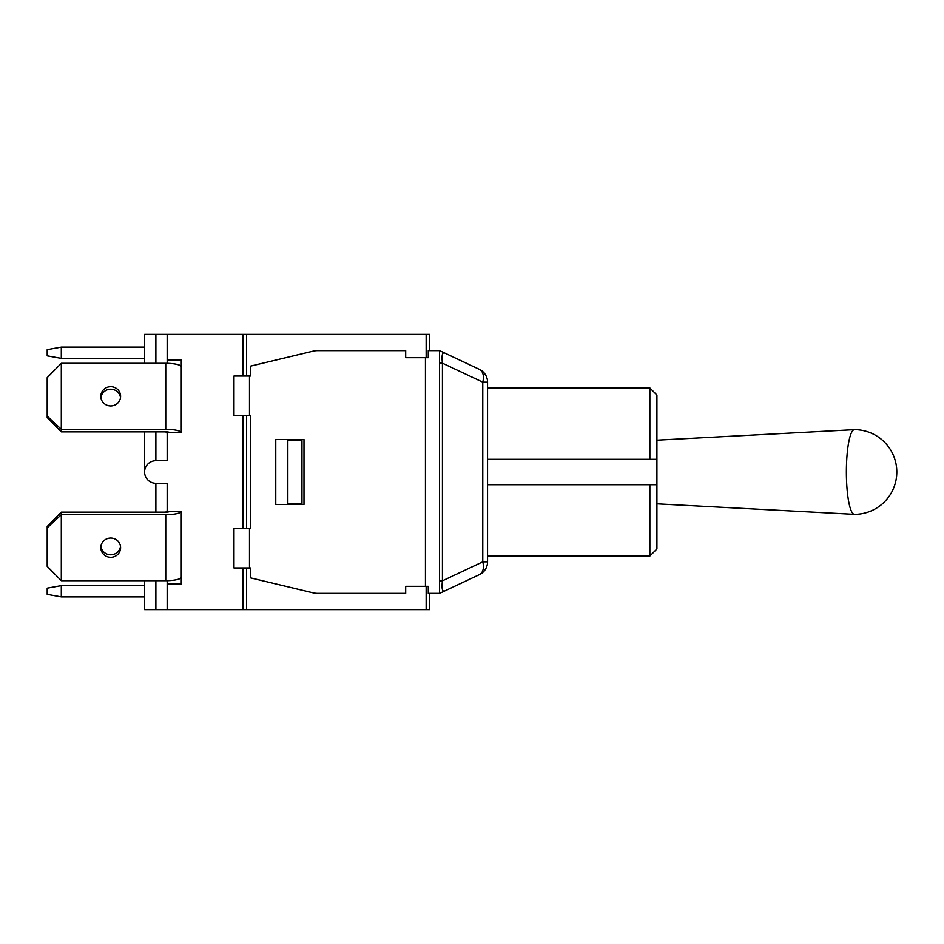 <?xml version="1.0" encoding="UTF-8"?>
<svg xmlns="http://www.w3.org/2000/svg" width="944" height="944" viewBox="0 0 944 944"><rect width="100%" height="100%" fill="white"/><g stroke="black" fill="none" stroke-linecap="round" stroke-linejoin="round"><path stroke-width="1.42" d="M47.2 588.159L61.313 585.622L144.585 585.622L144.585 580.69L144.585 609.612L144.585 596.903L61.313 596.903L47.2 594.366L47.2 588.159M61.313 596.903L61.313 585.622M47.2 527.861L47.2 566.365L61.313 580.69L61.313 514.681L47.2 527.861L47.2 526.457L61.313 512.132L165.755 512.132A4.236 0.956 0 0 0 169.719 511.518M181.213 511.518A15.529 3.493 180 0 1 165.755 514.681L61.313 514.681L61.313 512.132M100.914 546.411A9.877 9.629 180 0 0 120.502 546.411M100.831 547.685A9.877 9.629 0 0 1 110.708 538.056A9.877 9.629 0 0 1 120.596 547.685A9.877 9.629 0 0 1 110.708 557.314A9.877 9.629 0 0 1 100.831 547.685M61.313 580.69L165.755 580.69A15.529 3.493 0 0 0 181.283 577.197L181.283 511.518L181.283 583.947L167.171 583.947L167.171 580.678M249.487 567.969L250.443 567.969L250.443 577.858L312.936 592.797A21.169 21.169 0 0 0 317.857 593.375L405.696 593.375L405.696 586.318L428.281 586.318L428.281 593.375L439.562 593.375L444.435 591.097C442.252 591.676 441.58 588.254 442.429 580.831L442.429 363.169C441.58 355.746 442.252 352.324 444.435 352.903L439.562 350.625L439.562 363.169L442.429 363.169L482.773 382.155L487.552 382.155A14.113 14.113 0 0 0 479.446 369.387A14.113 8.803 115.2 0 1 482.773 382.155L482.773 561.845L442.429 580.831L439.562 580.831L439.562 593.375L439.562 350.625L428.281 350.625L428.281 357.682L405.696 357.682L405.696 350.625L317.857 350.625A21.169 21.169 0 0 0 312.936 351.203L250.443 366.142L250.443 376.031L233.97 376.031L233.97 415.549L250.443 415.549L250.443 528.451L233.97 528.451L233.97 567.969L249.487 567.969L249.487 528.451M479.446 574.613A14.113 14.113 0 0 0 487.552 561.845L482.773 561.845A14.113 8.803 -115.2 0 1 479.446 574.613L444.435 591.097L479.446 574.613A14.113 14.113 0 0 0 487.552 561.845L487.552 382.155M303.992 504.462L275.766 504.462L275.766 439.538L303.992 439.538L303.992 504.462M439.562 363.169L439.562 580.831M444.435 591.097L439.562 593.375M479.446 369.387L444.435 352.903M429.685 350.625L429.685 334.388L426.157 334.388L426.157 357.682M426.157 586.318L426.157 609.612L429.685 609.612L429.685 593.375M246.585 376.031L246.585 334.388L426.157 334.388M426.157 609.612L246.585 609.612L246.585 567.969M169.719 432.482A4.236 0.956 180 0 0 165.755 431.868L61.313 431.868L47.2 417.543L47.2 416.139L61.313 429.319L61.313 363.31L47.2 377.635L47.2 416.139M120.502 397.589A9.877 9.629 -0 0 0 100.914 397.589M100.831 396.315A9.877 9.629 180 0 1 110.708 386.686A9.877 9.629 180 0 1 120.596 396.315A9.877 9.629 180 0 1 110.708 405.944A9.877 9.629 180 0 1 100.831 396.315M167.171 363.322L167.171 360.053L181.283 360.053L181.283 432.482L181.283 366.803A15.529 3.493 180 0 0 165.755 363.31L61.313 363.31M61.313 431.868L61.313 429.319L165.755 429.319A15.529 3.493 0 0 1 181.213 432.482M144.585 334.388L144.585 363.31L144.585 358.378L61.313 358.378L47.2 355.841L47.2 349.634L61.313 347.097L144.585 347.097L144.585 334.388L246.585 334.388M61.313 358.378L61.313 347.097M243.174 609.612L246.585 609.612M301.962 503.754L301.962 440.246L287.837 440.246L287.837 503.754L301.962 503.754M181.283 432.482L167.171 432.482L167.171 460.707L155.878 460.707A11.293 11.293 0 0 0 144.585 472A11.293 11.293 0 0 0 155.878 483.293L167.171 483.293L167.171 511.518L181.283 511.518M243.056 567.969L243.056 609.612L167.171 609.612L167.171 583.947M167.171 360.053L167.171 334.388M167.171 609.612L144.585 609.612M854.462 429.662A42.338 8.083 90 0 0 854.379 429.662A42.338 8.083 90 0 0 846.379 472A42.338 8.083 90 0 0 854.379 514.338A42.338 8.083 90 0 0 854.462 514.338A42.338 42.338 0 0 0 896.8 472A42.338 42.338 0 0 0 854.462 429.662M487.552 459.303L656.918 459.303L656.918 395.04L649.861 387.972L649.861 459.303L656.918 459.303L656.918 484.697L649.861 484.697L649.861 556.028L656.918 548.96L656.918 484.697L487.552 484.697M165.755 514.681L165.755 580.69M425.449 586.318L425.449 357.682M249.487 415.549L249.487 376.031M246.585 528.451L246.585 415.549M165.755 363.31L165.755 429.319M155.878 460.707L155.878 431.868M155.878 363.31L155.878 334.388M155.878 609.612L155.878 580.69M155.878 512.132L155.878 483.293M167.171 510.669L165.719 512.132M167.171 433.331L165.719 431.868M243.056 528.451L243.056 415.549M243.056 376.031L243.056 334.388M144.585 472L144.585 431.868L144.585 472M656.918 503.825L854.379 514.338M656.918 440.175L854.379 429.662M487.552 556.028L649.861 556.028M487.552 387.972L649.861 387.972"/></g></svg>
